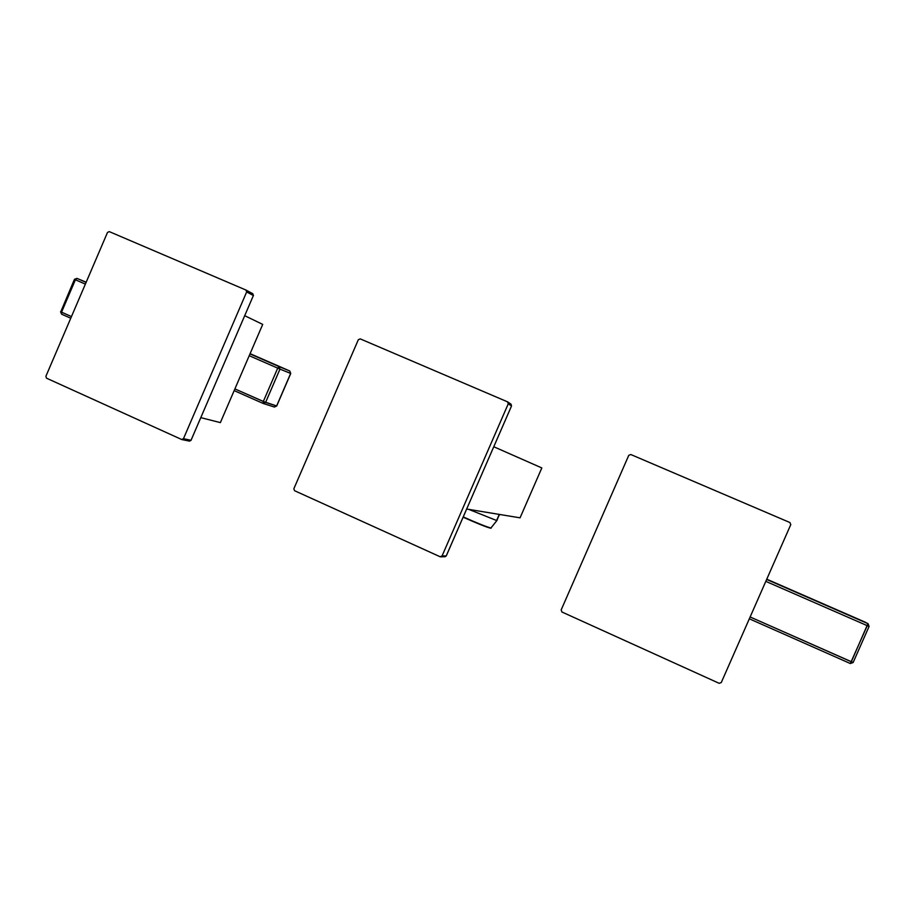 <?xml version="1.0" encoding="UTF-8"?>
<svg xmlns="http://www.w3.org/2000/svg" width="915" height="915" viewBox="0 0 915 915"><rect width="100%" height="100%" fill="white"/><g stroke="black" fill="none" stroke-linecap="round" stroke-linejoin="round"><path stroke-width="1.37" d="M294.573 490.715L293.852 488.759L358.337 339.694L360.258 338.893L507.505 401.822L508.271 403.812L442.059 555.954L440.092 556.732L294.573 490.715L440.092 556.732L446.246 555.92L511.519 405.951L508.271 403.812L442.059 555.954L446.246 555.92L444.919 556.812L446.268 555.908L511.519 405.951L508.271 403.812L507.505 401.822L360.258 338.893L358.337 339.694L293.852 488.759L294.573 490.715M446.257 555.874L511.531 405.963L510.993 404.121L511.508 405.963M444.301 556.675L440.721 556.858M507.745 401.959L510.753 403.995M541.829 467.942L520.063 517.833L541.829 467.942L493.78 446.749L541.829 467.942M466.673 509.037L520.063 517.833L466.673 509.037M490.612 528.161C486.437 527.154 477.275 523.494 463.127 517.181C478.637 524.032 487.855 527.703 490.772 528.207L496.925 520.498L499.258 514.413L496.593 520.509L468.766 509.381L496.593 520.509L499.556 514.459M491.195 528.069C486.974 527.051 477.664 523.334 463.253 516.906C477.664 523.334 486.974 527.051 491.195 528.069M183.458 438.708L181.616 439.475L46.528 378.192L45.876 376.328L107.501 232.433L109.297 231.632L245.963 290.044L246.661 291.942L183.458 438.708L191.041 440.275L253.386 295.534L246.661 291.942L183.458 438.708L191.041 440.275L189.222 441.041L191.041 440.275L253.386 295.534L246.661 291.942L245.963 290.044L109.297 231.632L107.501 232.433L45.876 376.328L46.528 378.192L181.616 439.475L183.458 438.708M252.7 293.669L253.375 295.568L252.803 293.715L246.169 290.158M191.063 440.207L253.386 295.534M262.708 324.402L220.366 422.616L200.877 417.663L220.366 422.616L262.708 324.402L244.797 315.732L262.708 324.402M276.627 405.94L263.314 401.491L277.714 368.139L279.979 369.111L265.602 402.428L263.154 403.458L263.314 401.491L263.154 403.458L265.602 402.428L234.892 388.909L263.314 401.491L277.714 368.139L279.064 366.606L249.978 353.911L289.758 370.987L250.092 353.67L289.758 370.987L290.661 373.434L276.616 405.974L265.602 402.428L279.979 369.111L290.661 373.434L279.979 369.111L279.064 366.606L289.758 370.987L250.092 353.67M86.17 282.232L76.94 278.377L86.113 282.38L76.94 278.377L74.447 279.338L75.419 279.773L76.963 278.389L75.419 279.773L61.534 312.187L60.584 311.718L71.462 316.579L61.534 312.187L61.602 314.188L61.534 312.187L75.419 279.773L74.447 279.338L60.779 311.775M277.714 368.139L249.212 355.695L277.714 368.139L279.064 366.606L279.979 369.111L277.714 368.139M290.753 373.469L276.707 405.997L274.397 407.038L276.616 405.974L290.753 373.469L289.758 370.987L290.661 373.434M276.707 405.997L274.226 406.969M263.108 403.435L234.16 390.613L263.131 403.446L274.397 407.038M85.37 284.119L75.419 279.773L85.37 284.119M60.573 311.718L61.591 314.177L70.752 318.237L61.625 314.2M721.272 682.544L719.167 683.322L561.947 612.009L561.158 609.95L628.765 455.338L630.812 454.526L789.919 522.534L790.777 524.627L721.272 682.544L790.777 524.627L789.919 522.534L630.812 454.526L628.765 455.338L561.158 609.95L561.947 612.009L719.167 683.322L721.272 682.544M850.31 663.524L853.146 662.506L869.078 626.443L867.26 625.666L867.923 623.653L869.067 626.443L867.923 623.653L766.644 579.447L867.923 623.653L851.316 661.762L853.146 662.506L850.321 663.535L867.26 625.666L869.078 626.443L853.135 662.494L750.128 616.973L851.316 661.762L850.31 663.524L749.328 618.803M869.078 626.443L868.083 623.733L864.709 621.937L766.759 579.184M867.26 625.666L765.809 581.357L867.26 625.666M444.919 556.812L446.268 555.908M510.993 404.121L511.531 405.963M191.132 440.287L189.497 441.133L181.891 439.566M253.466 295.591L252.803 293.715L246.066 290.101M76.94 278.377L74.447 279.338"/></g></svg>
